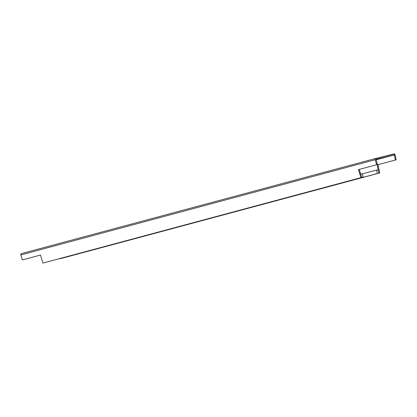 <?xml version="1.0" encoding="UTF-8"?>
<svg xmlns="http://www.w3.org/2000/svg" width="417" height="417" viewBox="0 0 417 417"><rect width="100%" height="100%" fill="white"/><g stroke="black" fill="none" stroke-linecap="round" stroke-linejoin="round"><path stroke-width="0.63" d="M396.15 159.852L377.223 164.882L396.15 159.852L395.092 154.764L394.3 154.921L395.358 160.008M379.725 172.951L60.913 258.54L379.725 172.951L378.016 164.725M377.354 173.42L376.65 170.027L378.229 169.714L378.933 173.107L59.334 258.853L378.933 173.107L377.223 164.882M21.538 253.588A1.089 1.016 -105 0 1 21.554 253.583L375.816 158.418L21.538 253.588A1.089 1.016 -105 0 0 20.85 254.938L22.341 259.921L40.475 255.048L42.883 263.096L360.903 177.663L358.5 169.615L376.634 164.746L375.144 159.758A1.089 1.016 -105 0 1 375.847 158.408L393.825 153.904A1.089 1.016 -105 0 1 395.092 154.764M376.634 164.746L377.406 164.512L376.056 159.247L394.3 154.921L376.009 159.831M376.056 159.247L375.847 158.408M360.903 177.663L361.675 177.433L359.277 169.406M376.65 170.027L362.295 173.884M362.227 173.644L363.217 176.964L361.675 177.433L360.684 174.113L362.227 173.644L360.669 174.061M375.936 159.607L394.039 154.743M20.85 254.938L375.144 159.758"/></g></svg>
